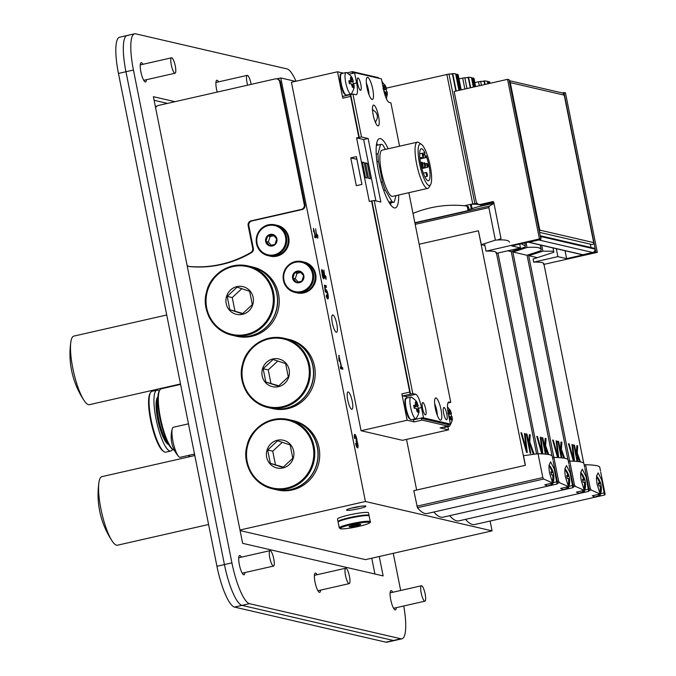 <?xml version="1.0" encoding="UTF-8"?>
<svg xmlns="http://www.w3.org/2000/svg" width="676" height="676" viewBox="0 0 676 676"><rect width="100%" height="100%" fill="white"/><g stroke="black" fill="none" stroke-linecap="round" stroke-linejoin="round"><path stroke-width="1.01" d="M240.09 530.575L365.454 559.643L492.069 530.863L490.1 521.035M276.738 78.872L280.785 77.951L295.429 81.348M280.785 77.951L365.42 501.499L492.069 530.863M355.61 443.431L356.117 443.54A2.307 0.541 77.2 0 0 357.207 445.923A2.307 0.541 77.2 0 0 357.274 443.811L356.21 441.96L356.26 438.749A2.307 0.541 77.2 0 0 355.17 436.366A2.307 0.541 77.2 0 0 355.103 438.487L354.596 438.369A4.326 1.006 -102.8 0 1 354.723 434.398A4.326 1.006 -102.8 0 1 356.201 436.738A4.326 1.006 -102.8 0 1 357.055 441.352A4.326 1.006 -102.8 0 1 358.026 445.577A4.326 1.006 -102.8 0 1 357.655 447.892A4.326 1.006 -102.8 0 1 355.61 443.431M342.85 369.214L340.679 368.707L340.341 367.026L341.211 367.22L339.335 357.824L339.403 361.254L338.955 360.392L338.853 355.415L341.642 367.321L342.512 367.524L342.85 369.214M326.238 296.232L326.466 294.964A2.307 0.541 77.2 0 0 327.345 296.494A2.307 0.541 77.2 0 0 327.361 294.128A2.307 0.541 77.2 0 0 326.322 291.998A2.307 0.541 77.2 0 0 326.119 292.471L325.283 291.525L324.412 285.238L326.153 285.644L326.483 287.325L325.088 287.004L325.494 289.92A4.757 1.107 -102.8 0 1 325.781 289.607A4.757 1.107 -102.8 0 1 327.919 294.001A4.757 1.107 -102.8 0 1 327.885 298.885A4.757 1.107 -102.8 0 1 326.238 296.232M326.035 279.391L325.435 277.777L324.607 277.591L323.897 270.079L324.742 276.518L325.198 276.628L325.266 275.538L326.018 276.814L326.035 279.391M322.156 273.383A2.569 0.6 -102.8 0 1 321.844 269.623A2.569 0.6 -102.8 0 1 322.705 270.949A2.569 0.6 -102.8 0 1 323.229 273.636A3.16 0.735 -102.8 0 1 324.091 276.906A3.16 0.735 -102.8 0 1 323.846 278.858A3.16 0.735 -102.8 0 1 322.68 276.89A3.16 0.735 -102.8 0 1 322.156 273.383M317.805 238.189L317.196 236.583L316.376 236.389L315.658 228.877L316.512 235.316L316.968 235.425L317.036 234.335L317.788 235.62L317.805 238.189M316.267 237.834L314.788 237.487L314.551 236.338L315.151 236.473L313.867 230.034L313.605 231.792L313.537 228.387L315.447 236.541L316.038 236.676L316.267 237.834M332.854 314.94A8.889 2.07 -102.8 0 1 336.716 323.627A8.889 2.07 -102.8 0 1 336.555 332.262A8.889 2.07 -102.8 0 1 332.567 324.058A8.889 2.07 -102.8 0 1 332.617 314.931A8.889 2.07 -102.8 0 1 332.854 314.94M351.706 409.267A8.889 2.07 -102.8 0 1 347.853 400.581A8.889 2.07 -102.8 0 1 348.005 391.945A8.889 2.07 -102.8 0 1 351.993 400.15A8.889 2.07 -102.8 0 1 351.942 409.276A8.889 2.07 -102.8 0 1 351.706 409.267M356.134 441.555L357.055 441.352M354.883 436.434A4.326 1.006 77.2 0 0 354.334 435.285M356.92 447.267A4.326 1.006 77.2 0 0 356.911 445.991M355.66 443.65L356.117 443.54M338.853 355.618L339.284 355.517M341.617 368.927L341.388 367.778L340.484 367.389M340.518 367.583L341.642 367.321M341.388 367.778L342.512 367.524M340.417 367.406L341.211 367.22M338.904 357.925L339.335 357.824M325.257 287.046L324.488 285.771M325.029 285.897L326.153 285.644M325.071 290.021L325.494 289.92M327.176 298.336A4.757 1.107 77.2 0 0 327.167 296.536M326.145 292.04A4.757 1.107 77.2 0 0 325.08 290.046M324.455 276.797L325.198 276.628M324.48 276.923L325.494 276.695M325.021 277.684L324.488 276.974M324.902 277.067L326.018 276.814M322.148 273.881L323.229 273.636M322.798 274.05L323.542 277.515L322.798 274.05M322.148 270.772L322.722 273.467L322.148 270.772M316.216 235.594L316.968 235.425M316.241 235.73L317.264 235.493M316.79 236.482L316.258 235.772M316.664 235.873L317.788 235.62M314.636 236.727L315.447 236.541M315.041 237.546L314.661 236.879M314.915 236.938L316.038 236.676M314.61 236.592L315.151 236.473M155.615 107.814A3.946 3.819 103.1 0 1 158.353 105.464L275.233 78.898A3.946 3.819 103.1 0 1 279.746 81.897L304.293 204.727A3.946 3.819 103.1 0 1 301.31 209.425L251.117 220.841A3.946 3.819 -76.9 0 0 248.143 225.539L252.68 248.236A3.946 3.819 103.1 0 1 250.779 252.511A108.625 104.974 103.1 0 1 189.364 266.471A3.946 3.819 103.1 0 1 187.108 265.44M276.89 78.906L277.574 79.058A3.946 3.819 103.1 0 1 280.43 82.058L304.969 204.887A3.946 3.819 103.1 0 1 301.995 209.585L251.802 220.993A3.946 3.819 -76.9 0 0 248.827 225.7L253.356 248.396A3.946 3.819 103.1 0 1 251.464 252.672A108.625 104.974 103.1 0 1 190.049 266.631A3.946 3.819 103.1 0 1 189.534 266.547L188.849 266.395M155.345 106.462L156.967 106.098M365.42 501.499L239.98 530.009M360.443 506.307A8.163 0.887 -11.3 0 1 351.596 508.082M365.572 506.003A9.878 1.073 -11.3 0 1 365.809 506.096A9.878 1.073 -11.3 0 1 356.421 509.189A9.878 1.073 -11.3 0 1 346.56 509.941A9.878 1.073 -11.3 0 1 355.382 507.203A9.878 1.073 -11.3 0 1 365.572 506.003M534.074 454.095L533.187 453.892L529.638 443.912L529.46 446.599L530.812 453.342L530.119 453.182L526.266 433.924L526.959 434.085L528.784 443.186L529.333 434.634L530.229 434.845L529.764 441.969L534.074 454.095M528.463 444.918L528.514 444.166L529.638 443.912M528.826 446.743L529.46 446.599M529.266 443.997L528.809 442.712M526.334 434.229L526.959 434.085M528.15 443.329L528.784 443.186M529.308 435.057L530.229 434.845M528.843 442.18L529.764 441.969M525.159 433.671L527.272 452.523L526.528 452.345L520.951 432.691L521.644 432.851L526.182 448.856L524.466 433.51L525.159 433.671L524.5 433.815M525.818 449.844L525.717 448.965M521.035 432.995L521.644 432.851M525.582 448.999L526.182 448.856M416.779 489.999L525.413 465.308L413.788 490.683L417.447 507.727A85.32 19.866 77.2 0 0 427.283 513.507L557.134 483.991L557.641 483.205L554.954 469.735A85.32 9.303 168.7 0 0 554.819 469.389L553.534 462.747A85.32 9.303 168.7 0 0 553.467 462.621L553.221 461.209M554.185 465.933L554.65 468.316A85.32 9.303 -11.3 0 1 554.709 468.519A85.32 9.303 -11.3 0 1 554.726 468.831L554.844 469.431M546.554 485.562A85.32 19.866 -102.8 0 1 544.822 484.768L552.63 482.994L549.52 472.938L548.98 468.544L549.149 464.885L550.636 461.902L554.244 468.933L557.032 484.008L549.225 485.79A85.32 19.866 -102.8 0 1 547.721 485.824M552.63 482.994L543.724 479.022L542.811 477.577L538.045 453.714L523.494 455.683L525.413 465.308M484.929 245.515L481.329 244.678L495.373 240.141C504.254 239.456 508.96 240.157 509.493 242.228M553.019 460.035L552.25 456.199C551.844 454.762 547.112 453.942 538.045 453.714L497.958 253.061M495.373 240.141L488.875 207.625L489.196 206.146L493.987 203.451M481.329 244.678L478.414 230.786L419.154 244.247M525.269 465.274L478.414 230.786M496.514 253.39L536.583 453.917M412.994 213.413A113.171 109.368 103.1 0 1 465.95 205.91A1.774 1.715 103.1 0 1 467.429 207.287L468.096 210.625L414.853 222.725M467.209 206.197A1.774 1.715 103.1 0 1 468.679 207.574L469.076 209.56A85.32 19.866 77.2 0 0 468.096 210.625M469.076 209.56L476.732 207.118L493.945 203.206M481.278 206.079L481.236 205.859A60.434 6.591 -11.3 0 0 471.417 204.236A60.434 6.591 168.7 0 0 471.214 204.236L464.353 205.741M406.529 439.4L416.636 489.965M471.417 204.236L474.865 203.611A59.251 6.464 -11.3 0 1 477.408 203.611M483.255 204.482A59.251 6.464 -11.3 0 1 483.932 205.217A59.251 6.464 -11.3 0 1 483.932 205.479M456.106 91.023A59.251 6.464 168.7 0 0 455.835 91.015L456.224 90.922A59.649 6.506 -11.3 0 1 456.486 90.939M456.224 90.922L452.759 73.599A59.649 6.506 168.7 0 1 455.616 73.861L458.92 90.381M455.835 91.015L452.455 74.073A59.251 6.464 168.7 0 0 448.974 74.039L386.342 88.117M452.759 73.599L450.858 74.03M459.891 90.162L456.799 74.673A59.251 6.464 168.7 0 0 455.725 74.402M460.272 90.077L457.094 74.199A59.649 6.506 168.7 0 1 458.201 74.859L461.201 89.866M457.094 74.199L455.987 74.453M460.871 125.119L458.463 113.044M472.178 181.717L469.769 169.642M550.974 472.659L552.892 472.228A18.683 2.036 -11.3 0 1 553.162 472.473A18.683 2.036 -11.3 0 1 553.171 472.532A18.125 17.517 103.1 0 1 553.737 475.38A18.683 2.036 168.7 0 0 553.737 475.355A18.683 2.036 168.7 0 0 553.458 475.076A18.675 18.049 103.1 0 1 552.3 484.346A10.41 2.425 -102.8 0 1 552.258 484.354A10.41 2.425 -102.8 0 1 551.929 484.362A10.41 2.425 -102.8 0 1 551.515 484.16A18.675 18.049 -76.9 0 0 551.87 483.163M551.058 473.006L553.171 472.532M552.715 475.245L553.458 475.076M552.055 483.12L552.3 484.346A10.41 2.425 -102.8 0 0 552.909 483.501A18.742 18.742 0 0 0 553.737 475.355M552.393 481.236A18.675 18.049 -76.9 0 0 552.681 474.898A18.683 2.036 168.7 0 0 551.362 474.831A18.125 17.517 -76.9 0 0 550.796 471.975A18.683 2.036 -11.3 0 1 552.106 472.042A18.675 18.049 -76.9 0 0 549.039 465.848M550.889 472.321L552.106 472.042M549.115 465.164A18.675 18.049 103.1 0 1 552.892 472.228M551.515 484.16A10.41 2.425 -102.8 0 1 550.813 483.408M552.258 484.354L547.492 485.9A10.867 2.527 -102.8 0 1 547.146 485.909A10.867 2.527 -102.8 0 1 545.743 484.557M547.898 454.416L545.464 447.588L546.073 454.179M544.298 448.585L544.341 447.842L545.464 447.588M544.662 450.419L545.295 450.275M545.397 454.111L542.101 437.6L542.794 437.761L544.611 446.861L545.169 438.31L546.056 438.513L545.591 445.645L548.768 454.568M545.101 447.664L544.645 446.38M542.16 437.904L542.794 437.761M543.977 447.005L544.611 446.861M545.143 438.724L546.056 438.513M544.679 445.847L545.591 445.645M540.327 437.49L540.986 437.338L542.845 453.909M541.653 453.512L541.552 452.633M541.746 453.849L536.778 436.366L537.471 436.527L542.017 452.531L540.293 437.178L540.986 437.338M536.862 436.662L537.471 436.527M541.408 452.667L542.017 452.531M433.815 512.019A85.32 19.866 77.2 0 0 443.118 517.174L572.969 487.666L573.476 486.872L570.781 473.403A85.32 9.303 168.7 0 0 570.654 473.056L569.361 466.415A85.32 9.303 168.7 0 0 569.293 466.288L569.031 464.885M570.02 469.609L570.476 471.983A85.32 9.303 -11.3 0 1 570.544 472.186A85.32 9.303 -11.3 0 1 570.552 472.507L570.679 473.107M562.381 489.23A85.32 19.866 -102.8 0 1 560.658 488.435L568.465 486.661L565.356 476.614L564.815 472.211L564.984 468.553L566.471 465.57L570.071 472.6L572.868 487.683L565.052 489.458A85.32 19.866 -102.8 0 1 563.556 489.5M568.465 486.661L559.559 482.689L558.646 481.244L553.881 457.39L552.52 457.567M507.811 250.821L511.115 251.582L525.151 247.053L525.328 245.903L521.12 243.774M568.846 463.711L568.077 459.866C567.679 458.438 562.939 457.61 553.881 457.39L512.662 251.083M511.242 251.54L552.064 455.835M470.673 87.711L468.586 77.267A59.649 6.506 168.7 0 1 471.442 77.529L473.361 87.103M470.293 87.796L468.282 77.74A59.251 6.464 168.7 0 0 464.809 77.715L459.004 78.872M468.586 77.267L466.685 77.706M474.332 86.883L472.634 78.348A59.251 6.464 168.7 0 0 471.552 78.07M474.713 86.798L472.93 77.875A59.649 6.506 168.7 0 1 474.028 78.534L475.642 86.587M472.93 77.875L471.823 78.129M566.809 476.335L568.719 475.896A18.683 2.036 -11.3 0 1 568.989 476.141A18.683 2.036 -11.3 0 1 568.998 476.2A18.125 17.517 103.1 0 1 569.572 479.047A18.683 2.036 168.7 0 0 569.564 479.022A18.683 2.036 168.7 0 0 569.293 478.743A18.675 18.049 103.1 0 1 568.127 488.013A10.41 2.425 -102.8 0 1 568.093 488.03A10.41 2.425 -102.8 0 1 567.764 488.038A10.41 2.425 -102.8 0 1 567.35 487.835A18.675 18.049 -76.9 0 0 567.705 486.838M566.885 476.681L568.998 476.2M568.55 478.912L569.293 478.743M567.891 486.796L568.127 488.013A10.41 2.425 -102.8 0 0 568.736 487.176A18.742 18.742 0 0 0 569.572 479.03M568.22 484.903A18.675 18.049 -76.9 0 0 568.508 478.566A18.683 2.036 168.7 0 0 567.198 478.498A18.125 17.517 -76.9 0 0 566.623 475.65A18.683 2.036 -11.3 0 1 567.941 475.718A18.675 18.049 -76.9 0 0 564.866 469.524M566.716 475.997L567.941 475.718M564.942 468.831A18.675 18.049 103.1 0 1 568.719 475.896M567.35 487.835A10.41 2.425 -102.8 0 1 566.64 487.075M568.093 488.03L563.328 489.576A10.867 2.527 -102.8 0 1 562.981 489.585A10.867 2.527 -102.8 0 1 561.57 488.233M563.725 458.091L561.3 451.255L561.122 453.942L561.908 457.846M560.125 452.252L560.176 451.509L561.3 451.255M560.488 454.086L561.122 453.942M561.232 457.779L557.928 441.267L558.621 441.428L560.446 450.529L560.995 441.977L561.891 442.188L561.426 449.312L564.595 458.235M560.928 451.34L560.472 450.047M557.996 441.572L558.621 441.428M559.812 450.672L560.446 450.529M560.97 442.391L561.891 442.188M560.505 449.523L561.426 449.312M556.162 441.158L556.821 441.014L558.68 457.584M557.48 457.187L557.379 456.308M557.573 457.517L552.613 440.034L553.306 440.194L557.844 456.199L556.128 440.853L556.821 441.014M552.698 440.338L553.306 440.194M557.244 456.334L557.844 456.199M449.641 515.695A85.32 19.866 77.2 0 0 458.945 520.85L588.796 491.334L589.311 490.548L586.616 477.07A85.32 9.303 168.7 0 0 586.481 476.732L585.196 470.09A85.32 9.303 168.7 0 0 585.129 469.955L584.909 468.544M585.847 473.276L586.312 475.65A85.32 9.303 -11.3 0 1 586.371 475.862A85.32 9.303 -11.3 0 1 586.388 476.174L586.506 476.774M541.155 249.571L540.986 250.72L526.942 255.258L512.991 252.021L527.035 247.484C535.916 246.799 540.623 247.5 541.155 249.571L540.454 246.047A85.32 9.303 168.7 0 0 540.445 246.022L540.234 244.965M578.217 492.905A85.32 19.866 -102.8 0 1 576.484 492.111L584.292 490.337L581.183 480.281L580.642 475.887L580.819 472.228L582.298 469.237L585.906 476.276L588.695 491.351L580.887 493.125A85.32 19.866 -102.8 0 1 579.383 493.167M584.292 490.337L575.386 486.365L574.473 484.92L569.707 461.057L568.355 461.243M584.681 467.378L583.912 463.542C583.506 462.105 578.774 461.285 569.707 461.057L528.497 254.759M527.035 247.484L526.063 242.65M512.991 252.021L512.797 251.041M527.077 255.215L567.899 459.511M485.115 84.432L484.422 80.943A59.649 6.506 168.7 0 1 487.278 81.204L487.802 83.824M484.734 84.517L484.117 81.416A59.251 6.464 168.7 0 0 480.636 81.382L474.831 82.548M484.422 80.943L482.52 81.373M488.773 83.596L488.461 82.016A59.251 6.464 168.7 0 0 487.388 81.745M489.154 83.511L488.756 81.543A59.649 6.506 168.7 0 1 489.863 82.202L490.083 83.3M488.756 81.543L487.649 81.796M582.636 480.002L584.554 479.571A18.683 2.036 -11.3 0 1 584.825 479.816A18.683 2.036 -11.3 0 1 584.833 479.875A18.125 17.517 103.1 0 1 585.399 482.723A18.683 2.036 168.7 0 0 585.399 482.698A18.683 2.036 168.7 0 0 585.12 482.419A18.675 18.049 103.1 0 1 583.963 491.689A10.41 2.425 -102.8 0 1 583.92 491.697A10.41 2.425 -102.8 0 1 583.591 491.705A10.41 2.425 -102.8 0 1 583.177 491.503A18.675 18.049 -76.9 0 0 583.532 490.506M582.72 480.349L584.833 479.875M584.377 482.588L585.12 482.419M583.718 490.463L583.963 491.689A10.41 2.425 -102.8 0 0 584.571 490.844A18.742 18.742 0 0 0 585.399 482.698M584.056 488.579A18.675 18.049 -76.9 0 0 584.343 482.233A18.683 2.036 168.7 0 0 583.025 482.174A18.125 17.517 -76.9 0 0 582.458 479.318A18.683 2.036 -11.3 0 1 583.768 479.385A18.675 18.049 -76.9 0 0 580.701 473.192M582.551 479.664L583.768 479.385M580.777 472.507A18.675 18.049 103.1 0 1 584.554 479.571M583.177 491.503A10.41 2.425 -102.8 0 1 582.475 490.751M583.92 491.697L579.155 493.243A10.867 2.527 -102.8 0 1 578.808 493.252A10.867 2.527 -102.8 0 1 577.405 491.9M579.56 461.759L577.127 454.923L577.735 461.522M575.96 455.928L576.003 455.185L577.127 454.923M576.324 457.762L576.958 457.618M577.059 461.454L573.763 444.943L574.456 445.104L576.273 454.204L576.831 445.653L577.718 445.856L577.253 452.979L580.43 461.911M576.763 455.007L576.307 453.723M573.823 445.247L574.456 445.104M575.639 454.348L576.273 454.204M576.805 446.067L577.718 445.856M576.341 453.19L577.253 452.979M571.989 444.833L572.648 444.681L574.507 461.252M573.316 460.855L573.214 459.976M573.409 461.193L568.44 443.709L569.133 443.87L573.679 459.874L571.955 444.521L572.648 444.681M568.533 444.005L569.133 443.87M573.071 460.01L573.679 459.874M465.477 519.362A85.32 19.866 77.2 0 0 474.78 524.517L604.631 495.009L605.138 494.215L602.443 480.746A85.32 9.303 168.7 0 0 602.316 480.399L601.023 473.758A85.32 9.303 168.7 0 0 600.956 473.631L600.744 472.22M601.682 476.952L602.139 479.326A85.32 9.303 -11.3 0 1 602.206 479.529A85.32 9.303 -11.3 0 1 602.215 479.85L602.341 480.45M594.043 496.573A85.32 19.866 -102.8 0 1 592.32 495.778L600.127 494.004L597.018 483.948L596.477 479.554L596.646 475.896L598.133 472.913L601.733 479.943L604.53 495.026L596.714 496.801A85.32 19.866 -102.8 0 1 595.218 496.843M600.127 494.004L591.221 490.032L590.309 488.587L585.543 464.733L584.182 464.911M537.302 257.657L528.826 255.689L542.862 251.159L553.661 251.261M600.508 471.054L599.739 467.209C599.342 465.781 594.601 464.953 585.543 464.733M542.862 251.159L541.696 245.304M528.826 255.689L528.624 254.708M544.019 264.468L583.726 463.178M598.471 483.678L600.381 483.239A18.683 2.036 -11.3 0 1 600.651 483.484A18.683 2.036 -11.3 0 1 600.66 483.543A18.125 17.517 103.1 0 1 601.234 486.39A18.683 2.036 168.7 0 0 601.234 486.365A18.683 2.036 168.7 0 0 600.956 486.086A18.675 18.049 103.1 0 1 599.789 495.356A10.41 2.425 -102.8 0 1 599.756 495.373A10.41 2.425 -102.8 0 1 599.426 495.381A10.41 2.425 -102.8 0 1 599.012 495.17A18.675 18.049 -76.9 0 0 599.367 494.181M598.547 484.024L600.66 483.543M600.212 486.255L600.956 486.086M599.553 494.139L599.789 495.356A10.41 2.425 -102.8 0 0 600.398 494.519A18.742 18.742 0 0 0 601.234 486.374M599.882 492.246A18.675 18.049 -76.9 0 0 600.17 485.909A18.683 2.036 168.7 0 0 598.86 485.841A18.125 17.517 -76.9 0 0 598.285 482.994A18.683 2.036 -11.3 0 1 599.604 483.061A18.675 18.049 -76.9 0 0 596.528 476.867M598.378 483.34L599.604 483.061M596.604 476.174A18.675 18.049 103.1 0 1 600.381 483.239M599.012 495.17A10.41 2.425 -102.8 0 1 598.302 494.418M599.756 495.373L594.99 496.911A10.867 2.527 -102.8 0 1 594.643 496.928A10.867 2.527 -102.8 0 1 593.232 495.567M229.848 309.726L227.178 296.392L237.082 287.165L249.655 291.28L252.317 304.623L242.414 313.841L229.848 309.726L242.836 313.495M227.178 296.392L232.248 297.567L234.91 310.901M241.788 288.686L232.248 297.567M242.439 314.348A14.221 13.74 103.1 0 1 226.612 296.215A14.221 13.74 103.1 0 1 249.968 290.9A14.221 13.74 103.1 0 1 242.439 314.348M250.027 335.938A35.549 34.358 103.1 0 1 235.071 335.913L231.843 335.169A35.549 34.358 103.1 0 1 206.4 292.776A35.549 34.358 103.1 0 1 247.898 265.905A35.549 34.358 103.1 0 1 274.287 300.583A35.549 34.358 103.1 0 1 246.799 335.186A35.549 34.358 103.1 0 1 231.843 335.169C210.988 330.167 201.566 307.622 206.543 292.066C209.484 276.416 227.761 261.291 247.898 265.905L251.134 266.648A35.549 34.358 103.1 0 1 277.515 301.335A35.549 34.358 103.1 0 1 250.027 335.938M251.21 266.665A35.549 34.358 103.1 0 1 251.278 266.682A35.549 34.358 103.1 0 1 277.667 301.369A35.549 34.358 103.1 0 1 250.179 335.972A35.549 34.358 103.1 0 1 235.223 335.947A35.549 34.358 103.1 0 1 235.147 335.93M251.278 266.682L252.849 267.045A35.549 34.358 103.1 0 1 279.23 301.733A35.549 34.358 103.1 0 1 251.742 336.335A35.549 34.358 103.1 0 1 236.786 336.31L235.223 335.947M265.837 382.058L263.167 368.716L273.079 359.497L285.644 363.603L288.314 376.946L278.402 386.165L265.837 382.058L278.825 385.819M263.167 368.716L268.237 369.89L270.907 383.233M277.777 361.009L268.237 369.89M278.436 386.672A14.221 13.74 103.1 0 1 262.601 368.538A14.221 13.74 103.1 0 1 285.956 363.232A14.221 13.74 103.1 0 1 278.436 386.672M286.016 408.262A35.549 34.358 103.1 0 1 271.059 408.236L267.831 407.493A35.549 34.358 103.1 0 1 242.397 365.099A35.549 34.358 103.1 0 1 283.895 338.228A35.549 34.358 103.1 0 1 310.276 372.907A35.549 34.358 103.1 0 1 282.788 407.51A35.549 34.358 103.1 0 1 267.831 407.493C246.977 402.49 237.555 379.946 242.54 364.389C245.481 348.748 263.75 333.614 283.895 338.228L287.123 338.98A35.549 34.358 103.1 0 1 313.503 373.659A35.549 34.358 103.1 0 1 286.016 408.262M287.199 338.997A35.549 34.358 103.1 0 1 287.275 339.014A35.549 34.358 103.1 0 1 313.656 373.693A35.549 34.358 103.1 0 1 286.168 408.296A35.549 34.358 103.1 0 1 271.211 408.279A35.549 34.358 103.1 0 1 271.135 408.253M287.275 339.014L288.838 339.377A35.549 34.358 103.1 0 1 315.219 374.056A35.549 34.358 103.1 0 1 287.731 408.659A35.549 34.358 103.1 0 1 272.774 408.642L271.211 408.279M270.332 463.347L267.662 450.013L277.574 440.786L290.139 444.901L292.809 458.243L282.906 467.462L270.332 463.347L283.32 467.116M267.662 450.013L272.732 451.188L275.402 464.522M282.272 442.307L272.732 451.188M282.931 467.969A14.221 13.74 103.1 0 1 267.096 449.836A14.221 13.74 103.1 0 1 290.452 444.521A14.221 13.74 103.1 0 1 282.931 467.969M290.511 489.559A35.549 34.358 103.1 0 1 275.555 489.534L272.327 488.782A35.549 34.358 103.1 0 1 246.892 446.397A35.549 34.358 103.1 0 1 288.39 419.526A35.549 34.358 103.1 0 1 314.771 454.204A35.549 34.358 103.1 0 1 287.283 488.807A35.549 34.358 103.1 0 1 272.327 488.782C251.472 483.788 242.05 461.243 247.036 445.687C249.976 430.037 268.254 414.912 288.39 419.526L291.618 420.269A35.549 34.358 103.1 0 1 317.999 454.956A35.549 34.358 103.1 0 1 290.511 489.559M291.694 420.286A35.549 34.358 103.1 0 1 291.77 420.303A35.549 34.358 103.1 0 1 318.151 454.99A35.549 34.358 103.1 0 1 290.663 489.593A35.549 34.358 103.1 0 1 275.707 489.568A35.549 34.358 103.1 0 1 275.631 489.551M291.77 420.303L293.333 420.666A35.549 34.358 103.1 0 1 319.714 455.354A35.549 34.358 103.1 0 1 292.226 489.956A35.549 34.358 103.1 0 1 277.27 489.931L275.707 489.568M265.913 241.425L267.654 235.992L273.062 234.766L276.729 238.966L274.988 244.391L269.58 245.625L265.913 241.425L268.355 241.991L271.237 245.287M267.654 235.992L270.096 236.558L268.355 241.991M273.932 235.687L270.096 236.558M265.668 241.467A5.923 5.729 103.1 0 1 273.104 234.547A5.923 5.729 103.1 0 1 275.098 244.551A5.923 5.729 103.1 0 1 265.668 241.467M276.509 225.176A15.801 15.269 103.1 0 1 287.815 244.019A15.801 15.269 103.1 0 1 269.369 255.959L267.916 255.621A15.801 15.269 103.1 0 1 256.508 243.639A15.801 15.269 103.1 0 1 275.056 224.838A15.801 15.269 103.1 0 1 286.362 243.681A15.801 15.269 103.1 0 1 267.916 255.621C261.823 253.931 258.004 249.934 256.474 243.622L256.517 237.09C260.192 227.288 266.369 223.207 275.056 224.838L276.509 225.176M276.585 225.192A15.801 15.269 103.1 0 1 276.653 225.209A15.801 15.269 103.1 0 1 287.959 244.053A15.801 15.269 103.1 0 1 269.521 255.993A15.801 15.269 103.1 0 1 269.445 255.976M276.653 225.209L277.329 225.37A15.801 15.269 103.1 0 1 288.635 244.205A15.801 15.269 103.1 0 1 270.197 256.153L269.521 255.993M292.843 278.174L294.584 272.749L299.992 271.515L303.651 275.715L301.91 281.14L296.502 282.374L292.843 278.174L295.277 278.74L298.158 282.036M294.584 272.749L297.026 273.315L295.277 278.74M300.854 272.436L297.026 273.315M292.598 278.216A5.923 5.729 103.1 0 1 300.026 271.296A5.923 5.729 103.1 0 1 302.02 281.3A5.923 5.729 103.1 0 1 292.598 278.216M303.431 261.925A15.801 15.269 103.1 0 1 314.737 280.768A15.801 15.269 103.1 0 1 296.291 292.708L294.846 292.37A15.801 15.269 103.1 0 1 283.43 280.388A15.801 15.269 103.1 0 1 301.978 261.587A15.801 15.269 103.1 0 1 313.284 280.43A15.801 15.269 103.1 0 1 294.846 292.37C288.745 290.688 284.934 286.683 283.405 280.371L283.438 273.839C287.114 264.037 293.3 259.956 301.978 261.587L303.431 261.925M303.507 261.942A15.801 15.269 103.1 0 1 303.583 261.958A15.801 15.269 103.1 0 1 314.889 280.802A15.801 15.269 103.1 0 1 296.443 292.742A15.801 15.269 103.1 0 1 296.367 292.725M303.583 261.958L304.259 262.119A15.801 15.269 103.1 0 1 315.565 280.962A15.801 15.269 103.1 0 1 297.119 292.902L296.443 292.742M366.358 83.08A9.084 2.112 -102.8 0 1 369.011 94.75M372.087 99.499A11.365 2.645 -102.8 0 1 372.02 99.473A11.365 2.645 -102.8 0 1 367.296 89.004A11.365 2.645 -102.8 0 1 367.026 77.52A11.365 2.645 -102.8 0 1 372.425 87.686A11.365 2.645 -102.8 0 1 372.087 99.499M434.668 403.699A9.084 2.112 -102.8 0 1 437.321 415.368M440.406 420.109A11.365 2.645 -102.8 0 1 440.329 420.092A11.365 2.645 -102.8 0 1 435.606 409.622A11.365 2.645 -102.8 0 1 435.336 398.139A11.365 2.645 -102.8 0 1 440.735 408.304A11.365 2.645 -102.8 0 1 440.406 420.109M446.464 419.762A6.321 1.47 -102.8 0 1 443.726 413.585A6.321 1.47 -102.8 0 1 443.836 407.442A6.321 1.47 -102.8 0 1 446.667 413.281A6.321 1.47 -102.8 0 1 446.633 419.771A6.321 1.47 -102.8 0 1 446.464 419.762M360.485 90.28A6.321 1.47 -102.8 0 1 357.739 84.094A6.321 1.47 -102.8 0 1 357.849 77.951A6.321 1.47 -102.8 0 1 360.688 83.79A6.321 1.47 -102.8 0 1 360.654 90.28A6.321 1.47 -102.8 0 1 360.485 90.28M425.339 414.87A6.321 1.47 -102.8 0 1 422.601 408.684A6.321 1.47 -102.8 0 1 422.711 402.541A6.321 1.47 -102.8 0 1 425.55 408.38A6.321 1.47 -102.8 0 1 425.508 414.87A6.321 1.47 -102.8 0 1 425.339 414.87M367.262 178.058L365.479 177.644L362.378 162.13L364.161 162.536L367.262 178.058M370.33 178.768L368.547 178.354L365.446 162.84L367.229 163.254L370.33 178.768M362.539 162.908L364.161 162.536M365.606 163.617L367.229 163.254M363.654 139.526L368.15 138.504L380.85 202.039L374.2 200.493L369.29 201.423L356.59 137.887L363.654 139.526L375.924 200.899M356.59 137.887L361.499 136.966L368.15 138.504M358.838 137.38L350.65 96.372A1.977 0.456 -102.8 0 1 350.683 94.564L359.26 137.473M350.658 94.581L342.893 96.347A1.977 0.456 77.2 0 0 342.833 96.347A1.977 0.456 77.2 0 0 342.783 98.164L337.51 71.783L343.374 73.143M413.247 419.281L413.357 419.855A1.977 0.456 77.2 0 0 414.236 421.892L407.138 420.244L361.06 430.722L291.432 82.261L337.51 71.783M407.138 420.244L401.865 393.871A1.977 0.456 77.2 0 0 402.752 395.908L405.642 396.584A12.836 2.991 -102.8 0 1 407.172 397.978M371.952 201.009L410.535 394.083A1.977 0.456 -102.8 0 1 409.732 392.08L371.538 200.907M350.76 157.888L356.379 156.612L361.93 184.413L356.32 185.689L350.76 157.888L356.92 159.308M350.683 94.564L352.931 94.057L361.499 136.966M356.894 159.316L361.913 184.421M375.738 121.308A7.901 1.842 -102.8 0 1 375.602 122.804M372.476 109.039A7.901 1.842 -102.8 0 1 373.245 110.323M378.526 116.128A10.664 2.484 -102.8 0 1 377.571 125.736A10.664 2.484 -102.8 0 1 373.439 116.061A10.664 2.484 -102.8 0 1 372.983 105.54A10.664 2.484 -102.8 0 1 378.526 116.128M427.274 174.493A1.977 0.456 77.2 0 0 426.345 172.448A1.977 0.456 77.2 0 0 426.336 174.476A1.977 0.456 77.2 0 0 427.215 176.301A1.977 0.456 77.2 0 0 427.274 174.493M425.356 164.859A1.977 0.456 77.2 0 0 424.418 162.823A1.977 0.456 77.2 0 0 424.41 164.851A1.977 0.456 77.2 0 0 425.297 166.676A1.977 0.456 77.2 0 0 425.356 164.859M423.43 155.235A1.977 0.456 77.2 0 0 422.5 153.198A1.977 0.456 77.2 0 0 422.483 155.226A1.977 0.456 77.2 0 0 423.37 157.052A1.977 0.456 77.2 0 0 423.43 155.235M422.88 164.285A1.977 0.456 77.2 0 0 421.942 162.248A1.977 0.456 77.2 0 0 421.934 164.276A1.977 0.456 77.2 0 0 422.821 166.102A1.977 0.456 77.2 0 0 422.88 164.285M427.824 165.434A1.977 0.456 77.2 0 0 426.894 163.398A1.977 0.456 77.2 0 0 426.886 165.426A1.977 0.456 77.2 0 0 427.773 167.251A1.977 0.456 77.2 0 0 427.824 165.434M426.032 157.136L426.117 155.641A16.393 3.819 -102.8 0 1 429.877 171.805A16.393 3.819 -102.8 0 1 428.491 180.737A16.393 3.819 -102.8 0 1 421.131 165.595A16.393 3.819 -102.8 0 1 421.224 148.762A16.393 3.819 -102.8 0 1 424.874 152.759L424.781 154.255A1.977 0.456 77.2 0 0 425.128 156.426A1.977 0.456 77.2 0 0 425.846 157.618A1.977 0.456 77.2 0 0 426.032 157.136M424.874 152.759L422.661 153.258M430.19 165.983A21.277 4.952 -102.8 0 1 430.595 184.632A21.277 4.952 -102.8 0 1 420.024 165.848A21.277 4.952 -102.8 0 1 421.435 144.343A21.277 4.952 -102.8 0 1 430.19 165.983M383.714 190.438L385.252 190.083L391.945 201.524A29.626 6.895 -102.8 0 0 393.964 202.149A29.626 6.895 -102.8 0 0 394.252 202.056L396.018 195.609M385.43 149.404L382.853 145.002A29.626 6.895 -102.8 0 0 380.833 144.377L376.371 145.391M376.363 145.416L380.546 144.47L378.002 153.765L376.228 154.17M376.912 161.623L378.399 161.285L382.54 182.021L381.163 182.334M391.945 201.524L388.92 202.209M385.252 190.083A29.626 6.895 -102.8 0 1 382.54 182.021M378.399 161.285A29.626 6.895 -102.8 0 1 378.002 153.765M417.303 142.163L382.143 150.148A23.702 5.518 77.2 0 0 381.458 171.89A23.702 5.518 77.2 0 0 392.655 196.37L427.815 188.384A23.702 5.518 -102.8 0 1 417.176 166.49A23.702 5.518 -102.8 0 1 417.303 142.163A23.702 5.518 -102.8 0 1 418.748 142.535L421.435 144.343M430.595 184.632L428.947 187.413A23.702 5.518 -102.8 0 1 427.815 188.384M390.931 202.842A35.549 8.281 -102.8 0 1 390.635 204.82M376.676 143.405A35.549 8.281 -102.8 0 1 377.8 145.061M398.671 195.009A35.549 8.281 -102.8 0 1 395.274 207.929A35.549 8.281 -102.8 0 1 379.329 175.101A35.549 8.281 -102.8 0 1 379.515 138.597A35.549 8.281 -102.8 0 1 388.159 148.788M374.2 200.493L412.782 393.567L410.535 394.083M421.292 418.376L423.539 417.861L450.393 424.089L448.146 424.604A1.977 0.456 -102.8 0 1 448.036 426.108A1.977 0.456 -102.8 0 1 447.977 426.108L422.103 420.109A1.977 0.456 -102.8 0 1 421.292 418.376L448.146 424.604M448.534 402.871A1.977 0.456 -102.8 0 1 448.509 402.888L450.706 402.389A1.977 0.456 77.2 0 0 450.757 402.372L408.853 192.694M399.567 146.193L390.905 102.862A1.977 0.456 77.2 0 0 390.821 102.82L389.19 102.439A12.836 2.991 -102.8 0 1 383.478 89.181L381.475 79.168A1.977 0.456 77.2 0 0 381.408 78.864L354.562 72.636L352.314 73.143A1.977 0.456 -102.8 0 1 352.424 71.639A1.977 0.456 -102.8 0 1 352.475 71.639L378.349 77.639A1.977 0.456 -102.8 0 1 378.797 78.255M354.562 72.636A1.977 0.456 77.2 0 0 354.613 72.94L356.615 82.954A12.836 2.991 -102.8 0 1 356.244 94.724A12.836 2.991 -102.8 0 1 355.897 94.724L353.007 94.048A1.977 0.456 77.2 0 0 352.948 94.048A1.977 0.456 77.2 0 0 352.931 94.057M412.782 393.567A1.977 0.456 77.2 0 0 412.859 393.609L415.757 394.285A12.836 2.991 -102.8 0 1 421.469 407.543L423.472 417.557A1.977 0.456 77.2 0 0 423.539 417.861M450.681 402.381A1.977 0.456 77.2 0 0 450.731 402.381L447.858 403.031L450.681 402.381L448.399 402.152M450.393 424.089A1.977 0.456 77.2 0 0 450.334 423.784L448.34 413.771A12.836 2.991 -102.8 0 1 448.703 402A12.836 2.991 -102.8 0 1 449.05 402M447.918 426.683L448.551 429.851L440.11 427.891A1.977 0.456 77.2 0 0 440.169 427.891A1.977 0.456 77.2 0 0 440.211 427.866M361.06 430.722L402.474 440.321L448.551 429.851M448.492 410.374L450.191 410.264L449.777 413.839L448.408 414.143M447.85 413.391L448.805 413.002A5.526 1.284 -102.8 0 1 448.805 409.943A5.526 1.284 -102.8 0 1 448.94 409.605A5.526 1.284 -102.8 0 1 449.354 409.386A5.526 1.284 -102.8 0 1 450.191 410.264A5.526 1.284 -102.8 0 1 450.562 411A5.526 1.284 -102.8 0 1 451.467 413.619L449.777 413.839M449.194 410.535L450.191 410.264M451.906 419.728L450.36 416.762L452.05 416.543A5.526 1.284 -102.8 0 1 452.185 418.131A5.526 1.284 -102.8 0 1 452.05 419.602A5.526 1.284 -102.8 0 1 451.315 420.075A5.526 1.284 -102.8 0 1 450.672 419.281A5.526 1.284 -102.8 0 1 449.388 415.926L448.771 415.951M452.05 419.602L450.275 419.323M448.188 413.019L448.805 413.002M451.467 413.619L448.501 414.599M450.993 414.033A8.095 1.884 -102.8 0 1 451.526 416.61M450.36 416.762L449.675 416.915M452.176 418.106C452.785 419.382 451.898 422.061 449.54 426.133A11.061 2.577 -102.8 0 1 449.134 426.412A11.061 2.577 -102.8 0 1 448.154 425.981M415.199 402.651L416.889 402.541L416.484 406.115L413.94 406.69M413.788 405.837L415.512 405.279A5.526 1.284 -102.8 0 1 415.512 402.22A5.526 1.284 -102.8 0 1 415.639 401.882A5.526 1.284 -102.8 0 1 416.053 401.662A5.526 1.284 -102.8 0 1 416.889 402.541A5.526 1.284 -102.8 0 1 417.269 403.276A5.526 1.284 -102.8 0 1 418.174 405.896L416.484 406.115M415.901 402.82L416.889 402.541M418.605 412.014L417.067 409.039L418.757 408.828A5.526 1.284 -102.8 0 1 418.883 410.408A5.526 1.284 -102.8 0 1 418.757 411.878A5.526 1.284 -102.8 0 1 418.022 412.36A5.526 1.284 -102.8 0 1 417.371 411.557A5.526 1.284 -102.8 0 1 416.095 408.203L414.295 408.312A8.095 1.884 -102.8 0 1 413.712 405.389L415.512 405.279M418.757 411.878L416.982 411.6M418.174 405.896L414.033 407.146M417.7 406.31A8.095 1.884 -102.8 0 1 418.233 408.895M417.067 409.039L416.382 409.2M418.883 410.391C419.483 411.667 418.605 414.337 416.247 418.419A11.061 2.577 -102.8 0 1 415.841 418.689A11.061 2.577 -102.8 0 1 410.619 407.265A11.061 2.577 -102.8 0 1 410.932 397.116A11.061 2.577 -102.8 0 1 411.236 397.125A11.061 2.577 -102.8 0 1 411.422 397.192C415.165 399.651 417.109 401.688 417.269 403.285M383.63 85.784L385.328 85.675L384.923 89.249L383.554 89.553M382.988 88.801L383.943 88.412A5.526 1.284 -102.8 0 1 383.943 85.353A5.526 1.284 -102.8 0 1 384.078 85.015A5.526 1.284 -102.8 0 1 384.492 84.796A5.526 1.284 -102.8 0 1 385.328 85.675A5.526 1.284 -102.8 0 1 385.7 86.41A5.526 1.284 -102.8 0 1 386.613 89.029L384.923 89.249M384.34 85.945L385.328 85.675M387.044 95.139L385.506 92.173L387.196 91.953A5.526 1.284 -102.8 0 1 387.323 93.541A5.526 1.284 -102.8 0 1 387.196 95.012A5.526 1.284 -102.8 0 1 386.461 95.485A5.526 1.284 -102.8 0 1 385.81 94.691A5.526 1.284 -102.8 0 1 384.526 91.336L383.96 91.353M387.196 95.012L385.421 94.733M383.326 88.429L383.943 88.412M386.613 89.029L383.647 90.009M386.131 89.443A8.095 1.884 -102.8 0 1 386.664 92.02M385.506 92.173L384.821 92.325M350.337 78.061L352.035 77.951L351.621 81.526L349.078 82.1M348.926 81.255L350.65 80.689A5.526 1.284 -102.8 0 1 350.65 77.63A5.526 1.284 -102.8 0 1 350.785 77.292A5.526 1.284 -102.8 0 1 351.199 77.072A5.526 1.284 -102.8 0 1 352.035 77.951A5.526 1.284 -102.8 0 1 352.407 78.686A5.526 1.284 -102.8 0 1 353.311 81.306L351.621 81.526M351.038 78.23L352.035 77.951M353.751 87.424L352.213 84.449L353.903 84.238A5.526 1.284 -102.8 0 1 354.03 85.818A5.526 1.284 -102.8 0 1 353.903 87.288A5.526 1.284 -102.8 0 1 353.159 87.77A5.526 1.284 -102.8 0 1 352.517 86.967A5.526 1.284 -102.8 0 1 351.233 83.613L349.441 83.723A8.095 1.884 -102.8 0 1 348.85 80.799L350.65 80.689M353.903 87.288L352.128 87.01M353.311 81.306L349.171 82.556M352.838 81.72A8.095 1.884 -102.8 0 1 353.371 84.306M352.213 84.449L351.52 84.61M354.03 85.801C354.63 87.077 353.751 89.747 351.385 93.829A11.061 2.577 -102.8 0 1 350.979 94.099A11.061 2.577 -102.8 0 1 345.757 82.675A11.061 2.577 -102.8 0 1 346.078 72.526A11.061 2.577 -102.8 0 1 346.374 72.535A11.061 2.577 -102.8 0 1 346.56 72.602C350.303 75.061 352.255 77.098 352.416 78.695M359.446 524.221L358.838 525.075L353.43 526.308L349.669 526.283M353.43 526.308L353.218 525.235M358.838 525.075L358.677 524.289M349.306 526.807A5.923 0.642 -11.3 0 1 349.196 526.553A5.923 0.642 -11.3 0 1 354.799 524.897A5.923 0.642 -11.3 0 1 360.604 524.272A5.923 0.642 -11.3 0 1 356.277 525.903A5.923 0.642 -11.3 0 1 349.306 526.807M339.276 527.855L338.144 522.21A15.801 1.724 -11.3 0 1 353.303 517.419A15.801 1.724 -11.3 0 1 369.138 516.016L370.262 521.661C371.048 522.125 370.017 522.92 367.186 524.052C356.294 527.61 342.259 529.511 340.358 528.767L339.276 527.855A15.801 1.724 -11.3 0 1 354.435 523.072A15.801 1.724 -11.3 0 1 370.262 521.661M339.648 521.12A14.221 1.555 -11.3 0 1 353.218 517.013A14.221 1.555 -11.3 0 1 367.338 515.585M338.321 521.872A15.801 1.724 -11.3 0 1 338.034 521.635A15.801 1.724 -11.3 0 1 353.185 516.844A15.801 1.724 -11.3 0 1 369.02 515.442A15.801 1.724 -11.3 0 1 368.851 515.771M338.034 521.635L337.51 518.999A15.801 1.724 -11.3 0 1 352.661 514.216A15.801 1.724 -11.3 0 1 368.496 512.805L369.02 515.442M509.29 80.943A2.966 2.865 103.1 0 1 510.295 82.633L539.769 230.102A1.58 1.529 103.1 0 1 539.38 231.513M509.231 80.638L562.086 92.891A2.966 2.865 103.1 0 1 564.223 95.139L593.689 242.608A1.58 1.529 103.1 0 1 591.838 244.492L539.549 232.367M590.258 244.12L591.027 247.534M541.053 236.575L594.981 249.081A1.183 1.149 103.1 0 0 594.145 248.253L540.225 235.755A1.183 1.149 103.1 0 1 541.053 236.575A2.966 2.865 103.1 0 1 540.766 238.434M539.828 239.524A2.966 2.865 103.1 0 1 538.806 239.98L528.928 242.228A1.183 1.149 103.1 0 1 528.226 242.16M594.981 249.081A2.966 2.865 103.1 0 1 592.725 252.486L582.856 254.734A1.183 1.149 103.1 0 1 582.357 254.734L528.429 242.228M497.418 239.997L501.026 238.653L493.742 202.217A0.786 0.76 -76.9 0 0 492.838 201.617L480.628 204.397A3.946 3.819 103.1 0 1 476.115 201.397L454.145 91.471L507.558 79.329L539.448 238.932L486.289 251.126A59.251 6.464 -11.3 0 1 496.361 252.706A59.251 6.464 -11.3 0 1 496.176 253.415L495.914 252.114M496.176 253.415L520.469 247.948L511.715 245.912L540.927 239.27L509.036 79.675L507.558 79.329M539.448 238.932L540.927 239.27M478.971 204.397L480.45 204.735A3.946 3.819 -76.9 0 0 482.115 204.744L493.708 202.107M486.036 251.066L484.768 244.712M520.469 247.948L519.7 244.095M561.959 92.865L565.44 92.756L597.33 252.351L595.843 252.004L566.623 258.646L557.869 256.618L533.787 262.136A59.251 6.464 -11.3 0 1 543.85 263.716A59.251 6.464 -11.3 0 1 543.673 264.434L543.411 263.125M543.673 264.434L597.33 252.351M533.685 262.119L533.068 259.035L553.872 252.275L553.002 247.923M566.623 258.646L565.043 250.72M563.953 92.409L595.843 252.004M556.28 248.684L557.869 256.618M320.601 590.123A9.878 2.298 -102.8 0 1 319.697 592.353A9.878 2.298 -102.8 0 1 315.033 582.146A9.878 2.298 -102.8 0 1 315.32 573.096A9.878 2.298 -102.8 0 1 317.103 574.71M146.43 79.717A9.878 2.298 -102.8 0 1 145.517 81.948A9.878 2.298 -102.8 0 1 140.861 71.749A9.878 2.298 -102.8 0 1 141.14 62.691A9.878 2.298 -102.8 0 1 142.923 64.313M217.207 92.088A9.878 2.298 -102.8 0 1 216.548 89.3A9.878 2.298 -102.8 0 1 216.835 80.241A9.878 2.298 -102.8 0 1 218.618 81.864M396.297 607.673A9.878 2.298 -102.8 0 1 395.384 609.904A9.878 2.298 -102.8 0 1 390.728 599.705A9.878 2.298 -102.8 0 1 391.007 590.647A9.878 2.298 -102.8 0 1 392.79 592.269M244.906 572.572A9.878 2.298 -102.8 0 1 244.002 574.803A9.878 2.298 -102.8 0 1 239.338 564.595A9.878 2.298 -102.8 0 1 239.625 555.545A9.878 2.298 -102.8 0 1 241.408 557.159M224.424 564.578A39.504 9.202 77.2 0 0 242.016 605.375A39.504 9.202 -102.8 0 1 224.424 564.578L125.947 71.724L224.424 564.578L216.937 566.285A39.504 9.202 77.2 0 0 234.521 607.082L242.016 605.375L393.398 640.485A39.504 9.202 77.2 0 0 394.463 640.493A39.504 9.202 -102.8 0 1 393.398 640.485L242.016 605.375L249.503 603.676A39.504 9.202 -102.8 0 1 231.919 562.88L224.424 564.578M216.937 566.285L118.452 73.431L133.434 70.025A39.504 9.202 -102.8 0 1 134.575 33.8L127.088 35.507A39.504 9.202 77.2 0 0 125.947 71.724A39.504 9.202 -102.8 0 1 127.088 35.507A39.504 9.202 -102.8 0 1 128.144 35.515M167.479 103.394L154.111 100.293M374.926 574.008L371.766 558.207M133.434 70.025L231.919 562.88M134.575 33.8A39.504 9.202 -102.8 0 1 135.639 33.817L287.021 68.918A39.504 9.202 -102.8 0 1 296.012 81.213M403.741 605.983A39.504 9.202 -102.8 0 1 401.95 638.795A39.504 9.202 -102.8 0 1 400.893 638.778L385.911 642.183A39.504 9.202 77.2 0 0 386.968 642.2L401.95 638.795M400.674 590.478L393.255 553.323M379.261 556.509L383.14 575.91L242.642 543.327L153.393 96.685L174.974 101.687M249.503 603.676L400.893 638.778M345.935 568.212A7.901 1.842 77.2 0 0 345.723 568.212A7.901 1.842 77.2 0 0 345.681 576.324A7.901 1.842 77.2 0 0 349.222 583.616A7.901 1.842 77.2 0 0 349.365 575.935A7.901 1.842 77.2 0 0 345.935 568.212M171.763 57.806A7.901 1.842 77.2 0 0 171.552 57.806A7.901 1.842 77.2 0 0 171.501 65.918A7.901 1.842 77.2 0 0 175.05 73.211A7.901 1.842 77.2 0 0 175.185 65.53A7.901 1.842 77.2 0 0 171.763 57.806M421.63 585.762A7.901 1.842 77.2 0 0 421.418 585.762A7.901 1.842 77.2 0 0 421.376 593.874A7.901 1.842 77.2 0 0 424.917 601.167A7.901 1.842 77.2 0 0 425.052 593.486A7.901 1.842 77.2 0 0 421.63 585.762M270.239 550.661A7.901 1.842 77.2 0 0 270.028 550.653A7.901 1.842 77.2 0 0 269.986 558.765A7.901 1.842 77.2 0 0 273.535 566.065A7.901 1.842 77.2 0 0 273.67 558.384A7.901 1.842 77.2 0 0 270.239 550.661M251.134 84.382A7.901 1.842 77.2 0 0 247.45 75.357A7.901 1.842 77.2 0 0 247.239 75.357A7.901 1.842 77.2 0 0 247.636 85.176M127.088 35.507L119.593 37.205A39.504 9.202 77.2 0 0 118.452 73.431M385.911 642.183L234.521 607.082M194.806 455.531L101.924 476.639A35.152 8.188 77.2 0 0 98.924 482.495A35.152 8.188 77.2 0 0 100.91 508.884A35.152 8.188 77.2 0 0 112.275 541.222A35.152 8.188 77.2 0 0 117.506 545.202L208.588 524.5M166.719 314.991L73.845 336.099A35.152 8.188 77.2 0 0 70.845 341.963A35.152 8.188 77.2 0 0 72.831 368.344A35.152 8.188 77.2 0 0 84.187 400.682A35.152 8.188 77.2 0 0 89.426 404.662L180.5 383.968M188.469 423.827L173.394 427.257A15.404 3.591 77.2 0 0 172.304 428.753A15.404 3.591 77.2 0 0 172.955 441.386A15.404 3.591 77.2 0 0 178.591 456.418A15.404 3.591 77.2 0 0 180.222 457.297L194.511 454.052M159.249 391.015A31.206 7.267 77.2 0 0 156.916 390.187L152.049 391.294A31.206 7.267 77.2 0 0 150.554 392.57A31.206 7.267 77.2 0 0 149.793 394.48A31.206 7.267 77.2 0 0 152.489 425.905A31.206 7.267 77.2 0 0 163.981 451.652A31.206 7.267 77.2 0 0 165.882 452.151L170.749 451.044A31.206 7.267 77.2 0 0 172.498 449.295M150.554 392.57L150.013 393.474A30.412 7.081 77.2 0 0 149.278 395.333A30.412 7.081 77.2 0 0 151.906 425.973A30.412 7.081 77.2 0 0 163.11 451.069L163.981 451.652M156.916 390.187A31.206 7.267 77.2 0 0 154.66 393.373A31.206 7.267 77.2 0 0 158.311 428.407A31.206 7.267 77.2 0 0 170.749 451.044M157.897 396.964A24.488 5.704 77.2 0 0 156.638 399.237A24.488 5.704 77.2 0 0 159.198 425.618A24.488 5.704 77.2 0 0 168.704 444.512M157.812 399.144A23.702 5.518 77.2 0 0 157.618 399.753A23.702 5.518 77.2 0 0 159.367 422.399A23.702 5.518 77.2 0 0 167.682 442.594M180.593 384.399L161.327 388.784A31.603 7.36 77.2 0 0 159.806 390.069L159.274 390.973A30.809 7.174 77.2 0 0 158.522 392.866A30.809 7.174 77.2 0 0 161.184 423.894A30.809 7.174 77.2 0 0 172.532 449.32L173.411 449.903A31.603 7.36 77.2 0 0 174.45 450.393M159.806 390.069A31.603 7.36 77.2 0 0 159.037 392.004A31.603 7.36 77.2 0 0 161.775 423.827A31.603 7.36 77.2 0 0 173.411 449.903M178.844 384.34A27.26 6.346 77.2 0 0 178.929 384.779M178.278 384.467A26.465 6.16 77.2 0 0 178.363 384.914M189.339 455.227A27.26 6.346 77.2 0 0 189.517 456.731M188.79 455.354A26.465 6.16 77.2 0 0 188.959 456.858M194.206 454.12A27.26 6.346 77.2 0 0 194.384 455.624M190.049 266.631L189.364 266.471M280.43 82.058L279.746 81.897M304.969 204.887L304.293 204.727M301.995 209.585L301.31 209.425M251.802 220.993L251.117 220.841M248.827 225.7L248.143 225.539M253.356 248.396L252.68 248.236M251.464 252.672L250.779 252.511M553.171 482.647L556.601 481.87M417.447 507.727L543.724 479.022M415.182 224.373L488.875 207.625M416.889 506.197L542.811 477.577M414.92 223.029L489.196 206.146M468.679 207.574L467.429 207.287M470.369 204.372L471.307 209.053M471.214 204.236L472.118 208.799M448.974 74.039L474.865 203.611M446.844 74.368L472.735 203.932M568.998 486.314L572.428 485.537M557.632 483.129L559.559 482.689M557.311 481.549L558.646 481.244M464.809 77.715L466.972 88.556M489.838 202.986L490.058 204.084M462.68 78.036L464.868 89.029M487.734 203.459L487.962 204.566M584.833 489.99L588.264 489.213M573.459 486.805L575.386 486.365M573.147 485.216L574.473 484.92M480.636 81.382L481.413 85.269M478.507 81.712L479.318 85.751M600.66 493.657L604.09 492.88M589.295 490.472L591.221 490.032M588.973 488.892L590.309 488.587M246.444 334.375A34.763 33.589 103.1 0 1 207.743 290.038A34.763 33.589 103.1 0 1 264.831 277.059A34.763 33.589 103.1 0 1 246.444 334.375M282.433 406.699A34.763 33.589 103.1 0 1 243.732 362.361A34.763 33.589 103.1 0 1 300.828 349.382A34.763 33.589 103.1 0 1 282.433 406.699M286.928 487.988A34.763 33.589 103.1 0 1 248.227 443.659A34.763 33.589 103.1 0 1 305.324 430.68A34.763 33.589 103.1 0 1 286.928 487.988M257.057 243.419A15.007 14.509 103.1 0 1 275.876 225.894A15.007 14.509 103.1 0 1 280.937 251.244A15.007 14.509 103.1 0 1 257.057 243.419M283.979 280.168A15.007 14.509 103.1 0 1 302.797 262.643A15.007 14.509 103.1 0 1 307.867 287.993A15.007 14.509 103.1 0 1 283.979 280.168M342.783 98.164L350.65 96.372M401.865 393.871L409.732 392.08M424.781 154.255L423.277 154.593M423.472 417.557L413.357 419.855M414.236 421.892L422.103 420.109M356.615 82.954L353.269 83.714M354.613 72.94L349.078 74.199M412.859 393.609L402.752 395.908M415.757 394.285L405.642 396.584M421.469 407.543L418.123 408.304M440.11 427.891L447.977 426.108M347.092 72.864L352.373 71.664M449.87 411.692L448.703 411.963M451.238 418.545L450.385 418.74M449.134 426.412L444.639 427.435A11.061 2.577 -102.8 0 1 443.743 427.08M416.577 403.978L415.402 404.24M417.945 410.822L417.092 411.016M415.841 418.689L411.346 419.712A11.061 2.577 -102.8 0 1 406.124 408.287A11.061 2.577 -102.8 0 1 406.445 398.139L410.932 397.116M410.205 419.12A10.267 2.391 -102.8 0 1 405.575 408.498A10.267 2.391 -102.8 0 1 405.668 399.17M385.016 87.103L383.841 87.373M386.385 93.956L385.523 94.15M351.714 79.388L350.548 79.65M353.083 86.232L352.23 86.427M350.979 94.099L346.484 95.122A11.061 2.577 -102.8 0 1 341.262 83.697A11.061 2.577 -102.8 0 1 341.583 73.549L346.078 72.526M345.343 94.53A10.267 2.391 -102.8 0 1 340.712 83.908A10.267 2.391 -102.8 0 1 340.814 74.58M340.687 528.767A15.007 1.639 -11.3 0 1 358.787 523.156A15.007 1.639 -11.3 0 1 365.293 524.669A15.007 1.639 -11.3 0 1 340.687 528.767M564.223 95.139L510.295 82.633M593.689 242.608L539.769 230.102M592.725 252.486L538.806 239.98M582.856 254.734L528.928 242.228M480.628 204.397L482.115 204.744M492.838 201.617L493.472 201.769M354.342 436.561L355.17 436.366M356.379 446.118L357.207 445.923M326.398 296.713L327.345 296.494M325.748 292.125L326.322 291.998M322.942 277.65L323.542 277.515M322.156 274.186L322.748 274.05M322.148 273.603L322.722 273.467M321.615 270.89L322.106 270.772M554.362 466.77L554.709 468.519M467.395 206.231L466.144 205.935M483.762 204.363L483.932 205.217M553.162 472.465A18.742 18.742 0 0 0 549.123 465.105M524.737 242.954L525.328 245.903M570.189 470.437L570.544 472.186M568.989 476.141A18.742 18.742 0 0 0 564.95 468.781M586.024 474.113L586.371 475.862M584.825 479.808A18.742 18.742 0 0 0 580.785 472.448M601.851 477.78L602.206 479.529M600.651 483.484A18.742 18.742 0 0 0 596.612 476.115M375.214 121.891A7.149 7.149 0 0 0 372.518 110.027M426.345 172.448L423.328 173.132M427.215 176.301L424.883 176.833M424.418 162.823L422.593 163.237M425.297 166.676L421.596 167.513M422.5 153.198L419.661 153.841M423.37 157.052L419.855 157.846M421.942 162.248L420.514 162.57M422.821 166.102L421.334 166.44M426.894 163.398L425.069 163.812M427.773 167.251L421.883 168.586M425.846 157.618L419.973 158.953M393.964 202.149L389.503 203.163M352.948 94.048L342.833 96.347M448.036 426.108L440.169 427.891M352.424 71.639L347.075 72.856M450.562 411.008L447.487 406.732M444.639 427.435L443.405 427.156M411.346 419.712L409.462 418.85C408.49 416.577 408.887 420.759 405.541 408.481C404.037 394.345 406.065 400.015 406.445 398.139M387.323 93.516L386.393 98.704M385.709 86.418L381.957 81.593M346.484 95.122L344.599 94.26C343.628 91.987 344.025 96.169 340.687 83.892C339.175 69.755 341.203 75.425 341.583 73.549M317.914 590.731L349.222 583.616M314.408 575.327L345.723 568.212M143.734 80.326L175.05 73.211M140.236 64.921L171.552 57.806M393.601 608.282L424.917 601.167M390.103 592.877L421.418 585.762M242.219 573.18L273.535 566.065M238.713 557.776L270.028 550.653M215.931 82.472L247.239 75.357M98.924 482.495A83.545 83.545 0 0 0 112.275 541.222M70.845 341.963A83.545 83.545 0 0 0 84.187 400.682M172.304 428.753A29.431 29.431 0 0 0 178.591 456.418"/></g></svg>
